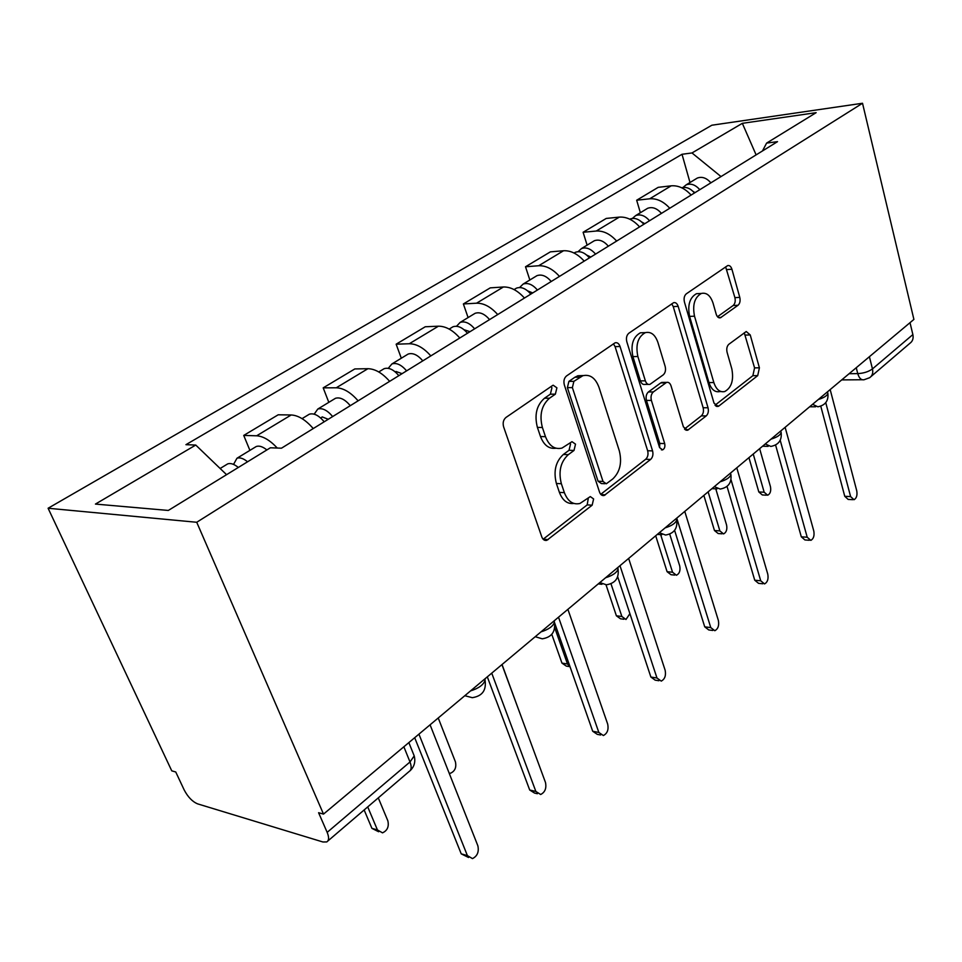 <?xml version="1.0" encoding="UTF-8"?>
<svg xmlns="http://www.w3.org/2000/svg" width="962" height="962" viewBox="0 0 962 962"><rect width="100%" height="100%" fill="white"/><g stroke="black" fill="none" stroke-linecap="round" stroke-linejoin="round"><path stroke-width="1.44" d="M556.902 387.83L553.186 385.221L552.501 385.558L505.964 417.46C503.354 419.721 502.573 422.859 503.619 426.875L541.834 537C542.929 539.718 544.588 540.824 546.813 540.331L592.147 505.194L593.614 498.941L590.295 496.596L579.93 503.475C573.003 505.014 567.82 501.406 564.369 492.652L561.363 483.73C558.285 471.5 560.593 461.808 568.314 454.665L574.013 450.457L575.516 444.155L572.005 441.69L561.952 448.1C554.653 449.759 549.17 445.947 545.478 436.664L542.388 427.489C539.213 414.947 541.594 405.182 549.506 398.22L555.363 394.167L556.902 387.83M555.928 448.232C549.049 449.158 543.903 445.262 540.5 436.544L537.397 427.393C534.223 414.887 536.604 405.158 544.528 398.208L550.372 394.179L551.911 387.854L551.202 386.447M543.133 539.237L587.193 504.882L588.347 497.907M573.809 503.451C567.352 504.208 562.554 500.517 559.403 492.376L556.385 483.477C553.306 471.284 555.627 461.616 563.335 454.485L569.035 450.3L570.538 444.023L570.045 442.953M738.022 305.279C739.922 303.511 740.512 300.878 739.778 297.39L731.926 269.252C730.988 266.414 729.569 265.199 727.669 265.596L686.315 293.831C684.259 295.659 683.633 298.4 684.439 302.044L714.008 403.114L718.073 406.433L718.987 405.94L757.707 375.637L759.403 367.809L750.24 334.944L746.235 331.517L728.847 344.276C726.923 346.116 726.334 348.773 727.08 352.272L731.817 368.843C733.922 380.098 731.565 387.662 724.747 391.534C719.877 392.58 716.245 389.586 713.84 382.551L694.516 316.185C692.315 304.894 694.588 297.318 701.358 293.446C706.601 292.328 710.485 295.55 713.046 303.126L716.209 314.225C717.147 317.003 718.566 318.182 720.454 317.773L738.022 305.279L733.164 305.507C735.064 303.739 735.641 301.118 734.908 297.643L725.637 266.871M862.517 103.259L913.9 319.42L323.509 814.105L196.729 522.27L862.517 103.259L711.856 125.216L48.1 508.249L171.765 770.851L175.745 771.981L184.175 789.934C187.927 797.053 192.412 801.695 197.631 803.871L322.895 841.978L326.767 841.93C329.04 840.487 329.172 837.301 327.164 832.37L410.004 761.964L414.213 755.904L412.674 752.092M620.045 346.488C618.963 343.542 617.315 342.304 615.127 342.785L566.522 375.95C564.105 378.066 563.383 381.06 564.345 384.944L599.542 492.135C600.565 494.817 602.116 495.923 604.208 495.466L650.625 459.439C652.765 457.335 653.414 454.485 652.573 450.889L620.045 346.488L615.091 346.633L613.419 343.807M628.847 333.225L673.604 302.681C675.649 302.236 677.164 303.463 678.174 306.361L708.032 407.768C708.802 411.255 708.2 413.973 706.216 415.933L687.65 430.23L683.417 426.9L671.031 385.858C670.057 383.116 668.566 381.962 666.57 382.383L653.342 391.943C651.202 393.963 650.552 396.789 651.394 400.432L664.682 443.566C665.283 446.669 664.598 448.773 662.602 449.879L659.559 447.558L626.827 341.811C625.949 338.047 626.623 335.185 628.847 333.225M910.016 322.667L912.866 334.584C913.623 338.396 912.661 341.269 909.98 343.23L870.947 376.599M323.509 814.105L318.59 812.71L327.164 832.37M196.729 522.27L48.1 508.249M313.239 428.571C305.724 419.901 298.376 415.368 291.185 414.971L256.638 435.798C263.191 436.207 270.069 440.295 277.272 448.039M256.638 435.798L243.735 435.425L249.904 450.372M291.185 414.971L278.198 414.79L243.735 435.425M328.824 402.344L323.196 387.854L336.255 387.794C343.482 388.059 350.769 392.4 358.117 400.829M389.634 381.349C382.395 373.088 375.156 368.867 367.917 368.699L354.81 368.939L323.196 387.854M401.298 358.225L396.152 344.192L409.295 343.747C416.558 343.807 423.725 347.847 430.82 355.904M459.788 337.999C452.801 330.098 445.671 326.166 438.419 326.19L425.252 326.767L396.152 344.192M468.097 317.568L463.371 303.956L476.551 303.198C483.802 303.078 490.86 306.866 497.715 314.562M524.434 298.052C517.676 290.488 510.678 286.808 503.415 286.989L490.247 287.866L463.371 303.956M529.846 279.99L525.505 266.763L538.672 265.74C545.911 265.464 552.837 269.023 559.463 276.407M584.187 261.123C577.657 253.872 570.779 250.409 563.552 250.745L550.396 251.852L525.505 266.763M587.121 245.13L583.104 232.275L596.224 231.036C603.427 230.627 610.233 233.97 616.642 241.065M639.586 226.888C633.261 219.913 626.515 216.654 619.324 217.111L606.24 218.434L583.104 232.275M640.367 212.722L636.664 200.228L649.699 198.797C656.854 198.28 663.539 201.431 669.756 208.249M691.101 195.058C684.968 188.348 678.342 185.269 671.199 185.822L658.2 187.337L636.664 200.228M721.007 176.575L691.991 152.958L742.339 123.328L816.149 112.662L766.606 143.097L777.524 141.654L281.469 448.196L270.37 447.787L168.314 510.449L95.442 504.076L195.743 445.045L226.575 474.675M691.991 152.958L682.022 154.281L185.931 444.684L195.743 445.045M690.007 182.503L682.022 154.281M766.606 143.097L762.469 150.95M756.108 154.882L742.339 123.328M600.733 494.324L645.694 459.259C647.847 457.166 648.496 454.329 647.642 450.745L615.091 346.633M573.881 381.349L572.378 387.614L603.018 481.445L606.288 483.79L612.806 478.932C619.997 471.969 622.173 462.614 619.324 450.877L599.013 387.397C595.49 377.994 590.103 374.098 582.852 375.709L573.881 381.349L568.903 381.385L567.388 387.638L572.378 387.614M604.833 483.718L601.334 483.537L598.063 481.204L567.388 387.638M583.381 375.541L577.873 375.757L574.879 377.26L579.858 377.212M568.903 381.385L574.879 377.26M684.475 429.016L701.322 415.885C703.318 413.925 703.919 411.219 703.138 407.732L673.256 306.601L671.716 303.836M663.239 382.407L660.75 382.9L648.412 391.955C646.272 393.963 645.622 396.789 646.464 400.42L659.764 443.434L664.682 443.566M659.595 447.679L659.764 443.434M657.9 342.376C655.158 334.656 650.973 331.409 645.346 332.636C637.95 336.784 635.449 344.745 637.866 356.505L645.358 380.832C646.38 383.646 647.907 384.824 649.963 384.367L663.251 374.855C665.355 372.895 665.993 370.093 665.175 366.462L657.9 342.376M644.54 332.66L640.403 332.804C632.996 336.953 630.507 344.889 632.924 356.613L637.866 356.505M648.304 384.379L645.021 384.403C642.977 384.848 641.438 383.67 640.415 380.88L632.924 356.613M717.496 316.738L733.164 305.507M699.891 293.518L696.452 293.711C689.682 297.583 687.397 305.134 689.61 316.402L694.516 316.185M720.959 391.546L719.877 391.546C715.006 392.592 711.363 389.598 708.958 382.587L689.61 316.402M715.019 405.206L752.873 375.685L754.569 367.881L744.275 332.804M247.559 461.784C243.422 458.417 239.887 457.239 236.965 458.249L233.538 464.405M266.859 449.939C262.734 446.621 259.199 445.478 256.253 446.512L254.906 447.33M367.724 806.902L377.429 829.929L382.503 832.851C387.361 830.615 389.141 826.598 387.854 820.827L378.282 797.871M238.311 467.472C234.151 464.081 230.615 462.878 227.705 463.876L226.383 464.694M378.619 831.745L371.921 828.366L364.141 809.956M468.59 857.503L461.219 853.847L414.694 737.698M418.927 734.15L467.388 855.603L472.474 858.609C477.332 856.156 479.136 851.887 477.861 845.802L430.074 724.819M328.258 419.288L322.174 416.895L320.839 418.157M332.66 416.558C327.308 410.221 322.354 407.72 317.785 409.054L314.177 414.165M350.288 405.663C344.985 399.386 340.043 396.933 335.449 398.304L334.042 399.158M449.206 773.256L450.601 773.195C454.99 771.115 456.589 767.327 455.411 761.832L438.227 717.989M324.218 421.777C318.843 415.404 313.877 412.878 309.319 414.213L307.924 415.055M402.08 373.665L396.031 371.512L395.31 371.957M406.613 370.863C401.455 364.802 396.548 362.494 391.895 363.949L388.263 368.326M422.811 360.858C417.688 354.858 412.806 352.585 408.141 354.064L406.698 354.942M518.217 708.645L502.044 664.514M398.857 375.661C393.674 369.564 388.768 367.243 384.127 368.687L382.696 369.552M537.373 793.722L534.499 793.049L529.701 790.006L487.313 676.851M491.738 673.147L535.87 791.461L540.668 794.504C545.045 792.243 546.644 788.227 545.478 782.455L501.936 664.598M600.589 734.992L597.246 734.343L592.712 731.264L554.401 622.27M558.513 617.195L598.845 732.455L603.378 735.533C607.335 733.453 608.778 729.653 607.707 724.145L567.893 609.331M470.009 331.686L464.057 329.713M474.639 328.824C469.66 323.016 464.826 320.887 460.113 322.426L456.529 326.262M489.574 319.6C484.632 313.852 479.81 311.76 475.096 313.311L473.617 314.213M554.749 627.801L567.484 663.972L570.081 666.906M467.484 333.237C462.494 327.405 457.647 325.264 452.946 326.791L451.479 327.681M569.42 666.594L566.305 666.101L561.964 663.119L551.791 634.331M532.72 292.929L527.681 290.885M537.421 290.019C532.623 284.451 527.849 282.479 523.112 284.091L519.624 287.506M551.238 281.493C546.464 275.974 541.714 274.026 536.964 275.661L535.473 276.563M610.978 583.79L621.873 616.486L625.973 619.492L629.906 613.66M530.82 294.107C525.998 288.516 521.212 286.52 516.474 288.131L514.995 289.033M623.941 619.239L620.49 618.794L616.389 615.8L606.048 584.908M590.812 257.034L586.736 255.086M595.55 254.1C590.908 248.749 586.207 246.909 581.457 248.581L578.078 251.671M608.369 246.188C603.751 240.885 599.073 239.069 594.312 240.753L592.808 241.666M660.666 534.656L672.546 572.234L676.442 575.252C679.485 573.665 680.579 570.574 679.725 565.969L669.72 534.102M589.429 257.888C584.764 252.513 580.062 250.661 575.312 252.321L574.073 253.03M674.699 575.084L670.995 574.711L667.087 571.705L655.687 535.774M658.886 680.735L655.146 680.146L650.877 677.044L617.688 576.767M619.985 565.692L656.974 678.006L661.243 681.108C664.838 679.172 666.137 675.577 665.163 670.322L628.643 558.441M712.806 630.471L708.766 629.954L704.725 626.839L674.602 530.363M676.755 518.121L710.774 627.597L714.814 630.723C718.085 628.92 719.263 625.504 718.373 620.478L684.764 511.411M762.83 583.766L758.549 583.345L754.737 580.218L727.019 486.399M731.024 479.737L760.726 580.795L764.537 583.934C767.532 582.25 768.614 579.004 767.784 574.182L736.784 467.821M644.756 223.689L641.69 221.981M649.53 220.743C645.033 215.596 640.403 213.877 635.654 215.596L632.407 218.41M661.447 213.384C656.986 208.273 652.368 206.589 647.618 208.309L646.103 209.235M708.128 491.835L719.865 530.904L723.568 533.922C726.37 532.431 727.38 529.473 726.587 525.048L715.776 488.828M643.843 224.266C639.321 219.095 634.692 217.364 629.93 219.071L629.93 219.071M722.065 533.814L718.157 533.525L714.465 530.519L703.859 495.406M809.355 540.271L804.905 539.947L801.298 536.808L775.588 445.033M780.218 440.319L807.214 537.241L810.822 540.379C813.575 538.804 814.561 535.702 813.804 531.072L785.124 427.32M694.997 192.653L693.013 191.342M699.783 189.694C695.43 184.728 690.872 183.129 686.122 184.872L682.996 187.47M710.882 182.828C706.565 177.91 702.032 176.323 697.282 178.078L695.766 179.004M753.234 454.04L764.165 492.219L767.676 495.238C770.273 493.831 771.199 491.005 770.466 486.724L759.643 448.677M694.468 192.965C690.5 188.36 686.231 186.628 681.685 187.77M766.389 495.177L762.325 494.961L758.814 491.955L748.941 457.635M852.753 499.675L848.171 499.434L844.756 496.296L820.778 406.192M825.757 402.669L850.612 496.596L854.015 499.735C856.553 498.256 857.467 495.286 856.757 490.836L830.17 389.574M849.097 373.713L857.755 373.617C863.72 373.28 868.614 371.705 872.462 368.915L912.866 334.584M856.252 367.712L857.755 373.617C859.138 378.258 861.267 380.291 864.141 379.725L869.66 377.705C872.366 375.745 873.292 372.823 872.462 368.915L869.395 356.698M619.324 217.111L596.224 231.036M563.552 250.745L538.672 265.74M503.415 286.989L476.551 303.198M438.419 326.19L409.295 343.747M367.917 368.699L336.255 387.794M671.199 185.822L649.699 198.797M470.538 690.908C478.691 688.335 483.537 684.8 485.064 680.302L485.004 678.787M484.62 679.112L485.064 680.302C486.495 690.331 482.251 696.127 472.294 697.678L464.814 695.706M540.981 631.878C548.605 629.485 553.066 626.298 554.389 622.33L554.244 620.779M605.615 577.729C612.758 575.492 616.907 572.606 618.037 569.071L617.796 567.52M665.115 527.873C671.837 525.781 675.697 523.148 676.695 519.997L676.358 518.458M720.069 481.83C726.418 479.858 730.026 477.453 730.904 474.615L730.471 473.112L730.904 474.615C731.841 482.744 728.27 487.554 720.201 489.057L714.297 486.664M770.983 439.165C776.995 437.301 780.386 435.089 781.156 432.527L780.807 431.253M818.301 399.519C824.001 397.751 827.2 395.707 827.885 393.398L827.597 392.328M553.932 621.031L554.389 622.33C555.675 631.781 551.635 637.277 542.267 638.816L535.221 636.712M617.592 567.7L618.037 569.071C619.203 578.03 615.343 583.273 606.469 584.8L599.819 582.587M676.238 518.554L676.695 519.997C677.729 528.511 674.037 533.525 665.584 535.04L659.331 532.72M780.735 431L781.156 432.527C781.998 440.307 778.547 444.937 770.815 446.428L765.247 443.975M827.464 391.835L827.885 393.398C828.631 400.853 825.288 405.327 817.856 406.806L812.601 404.293M403.86 746.777L410.004 761.964C411.808 766.774 411.495 769.961 409.09 771.524L327.801 841.041M544.528 398.208L549.506 398.22M537.397 427.393L542.388 427.489M540.5 436.544L545.478 436.664M569.035 450.3L574.013 450.457M563.335 454.485L568.314 454.665M556.385 483.477L561.363 483.73M559.403 492.376L564.369 492.652M587.193 504.882L592.147 505.194M543.205 539.177L548.172 539.61M550.372 394.179L555.363 394.167M647.642 450.745L652.573 450.889M645.694 459.259L650.625 459.439M600.973 494.576L605.399 494.829M598.063 481.204L603.018 481.445M673.256 306.601L678.174 306.361M703.138 407.732L708.032 407.768M701.322 415.885L706.216 415.933M685.064 429.629L688.636 429.689M660.75 382.9L665.668 382.864M648.412 391.955L653.342 391.943M646.464 400.42L651.394 400.432M640.415 380.88L645.358 380.832M718.398 317.508L721.199 317.388M708.958 382.587L713.84 382.551M745.394 335.101L750.24 334.944M754.569 367.881L759.403 367.809M752.873 375.685L757.707 375.637M715.704 405.928L718.987 405.94M727.056 269.576L731.926 269.252M734.908 297.643L739.778 297.39M371.921 828.366L377.429 829.929M467.388 855.603L461.219 853.847M535.87 791.461L529.701 790.006M598.845 732.455L592.712 731.264M561.964 663.119L567.484 663.972M616.389 615.8L621.873 616.486M667.087 571.705L672.546 572.234M656.974 678.006L650.877 677.044M710.774 627.597L704.725 626.839M760.726 580.795L754.737 580.218M714.465 530.519L719.865 530.904M807.214 537.241L801.298 536.808M758.814 491.955L764.165 492.219M850.612 496.596L844.756 496.296M598.244 583.91L601.935 584.307M657.323 534.403L661.808 534.74M711.94 488.636L717.039 488.888M762.577 446.212L768.145 446.356M809.655 406.77L815.596 406.794M408.85 742.592L414.213 755.904C415.692 761.736 414.309 766.69 410.065 770.754M862.192 379.737L841.714 379.906M544.3 540.115L546.813 540.331M602.092 495.346L604.208 495.466M577.873 375.757L582.852 375.709M686.026 430.194L687.65 430.23M661.652 382.419L666.57 382.383M661.375 449.843L662.602 449.879M640.403 332.804L645.346 332.636M719.167 317.833L720.454 317.773M696.452 293.711L701.358 293.446M716.606 406.421L718.073 406.433M236.965 458.249L256.253 446.512M220.142 468.482L227.705 463.876M317.785 409.054L335.449 398.304M302.056 418.626L309.319 414.213M391.895 363.949L408.141 354.064M378.751 371.957L384.127 368.687M460.113 322.426L475.096 313.311M449.182 329.088L452.946 326.791M523.112 284.091L536.964 275.661M514.093 289.586L516.474 288.131M581.457 248.581L594.312 240.753M574.11 253.054L575.312 252.321M635.654 215.596L647.618 208.309M686.122 184.872L697.282 178.078"/></g></svg>
